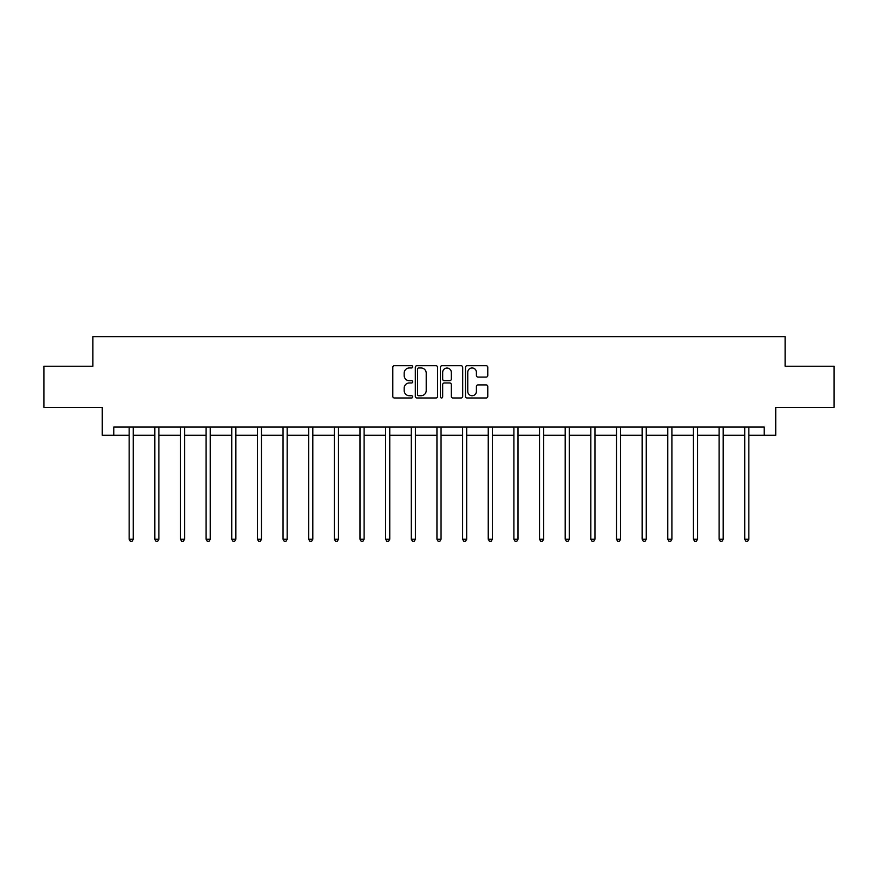 <?xml version="1.0" encoding="UTF-8"?>
<svg xmlns="http://www.w3.org/2000/svg" width="878" height="878" viewBox="0 0 878 878"><rect width="100%" height="100%" fill="white"/><g stroke="black" fill="none" stroke-linecap="round" stroke-linejoin="round"><path stroke-width="1.32" d="M412.693 366.839A1.13 1.13 0 0 0 411.562 365.709L394.42 365.709A1.613 1.613 0 0 0 392.806 367.322L392.806 396.373A1.613 1.613 0 0 0 394.42 397.986L411.562 397.986A1.13 1.13 0 0 0 412.693 396.856A1.13 1.13 0 0 0 411.562 395.726L409.346 395.726A5.169 5.169 0 0 1 404.176 390.567L404.176 388.142A5.169 5.169 0 0 1 409.346 382.973L411.562 382.973A1.13 1.13 0 0 0 412.693 381.853A1.13 1.13 0 0 0 411.562 380.723L409.346 380.723A5.169 5.169 0 0 1 404.176 375.554L404.176 373.128A5.169 5.169 0 0 1 409.346 367.97L411.562 367.97A1.13 1.13 0 0 0 412.693 366.839M486.171 377.09A1.613 1.613 0 0 0 487.784 375.477L487.784 367.322A1.613 1.613 0 0 0 486.171 365.709L467.118 365.709A1.613 1.613 0 0 0 465.505 367.322L465.505 396.373A1.613 1.613 0 0 0 467.118 397.986L486.171 397.986A1.613 1.613 0 0 0 487.784 396.373L487.784 386.529A1.613 1.613 0 0 0 486.171 384.915L478.016 384.915A1.613 1.613 0 0 0 476.403 386.529L476.403 391.412A4.313 4.313 0 0 1 472.09 395.726A4.313 4.313 0 0 1 467.765 391.412L467.765 372.283A4.313 4.313 0 0 1 472.09 367.97A4.313 4.313 0 0 1 476.403 372.283L476.403 375.477A1.613 1.613 0 0 0 478.016 377.09L486.171 377.09M113.778 435.279L113.778 427.059L764.222 427.059L764.222 435.279L775.735 435.279L775.735 407.337L834.1 407.337L834.1 366.225L785.108 366.225L785.108 336.636L92.892 336.636L92.892 366.225L43.9 366.225L43.9 407.337L102.265 407.337L102.265 435.279L129.154 435.279M437.584 367.322A1.613 1.613 0 0 0 435.971 365.709L416.929 365.709A1.613 1.613 0 0 0 415.316 367.322L415.316 396.373A1.613 1.613 0 0 0 416.929 397.986L435.971 397.986A1.613 1.613 0 0 0 437.584 396.373L437.584 367.322M442.029 365.709L461.071 365.709A1.613 1.613 0 0 1 462.684 367.322L462.684 396.373A1.613 1.613 0 0 1 461.071 397.986L452.916 397.986A1.613 1.613 0 0 1 451.303 396.373L451.303 384.586A1.613 1.613 0 0 0 449.69 382.973L444.29 382.973A1.613 1.613 0 0 0 442.677 384.586L442.677 396.856A1.13 1.13 0 0 1 441.546 397.986A1.13 1.13 0 0 1 440.416 396.856L440.416 367.322A1.613 1.613 0 0 1 442.029 365.709M133.258 435.279L154.802 435.279M158.907 435.279L180.451 435.279M184.556 435.279L206.1 435.279M210.215 435.279L231.748 435.279M235.864 435.279L257.397 435.279M261.512 435.279L283.045 435.279M287.161 435.279L308.694 435.279M312.809 435.279L334.342 435.279M338.458 435.279L359.991 435.279M364.107 435.279L385.651 435.279M389.755 435.279L411.299 435.279M415.404 435.279L436.948 435.279M441.052 435.279L462.596 435.279M466.701 435.279L488.245 435.279M492.349 435.279L513.893 435.279M518.009 435.279L539.542 435.279M543.658 435.279L565.191 435.279M569.306 435.279L590.839 435.279M594.955 435.279L616.488 435.279M620.603 435.279L642.136 435.279M646.252 435.279L667.785 435.279M671.9 435.279L693.444 435.279M697.549 435.279L719.093 435.279M723.198 435.279L744.742 435.279M748.846 435.279L764.222 435.279M418.707 367.97A1.13 1.13 0 0 0 417.577 369.1L417.577 394.595A1.13 1.13 0 0 0 418.707 395.726L421.045 395.726A5.169 5.169 0 0 0 426.214 390.567L426.214 373.128A5.169 5.169 0 0 0 421.045 367.97L418.707 367.97M451.303 372.371A4.313 4.313 0 0 0 446.99 368.047A4.313 4.313 0 0 0 442.677 372.371L442.677 379.109A1.613 1.613 0 0 0 444.29 380.723L449.69 380.723A1.613 1.613 0 0 0 451.303 379.109L451.303 372.371M133.478 427.059L133.379 427.301A1.646 1.646 0 0 0 133.258 427.915L133.258 539.235L129.154 539.235L129.154 427.915A1.646 1.646 0 0 0 129.033 427.301L128.934 427.059M133.258 539.235L132.029 541.364L130.383 541.364L129.154 539.235M159.127 427.059L159.028 427.301A1.646 1.646 0 0 0 158.907 427.915L158.907 539.235L154.802 539.235L154.802 427.915A1.646 1.646 0 0 0 154.682 427.301L154.583 427.059M158.907 539.235L157.678 541.364L156.032 541.364L154.802 539.235M184.775 427.059L184.676 427.301A1.646 1.646 0 0 0 184.556 427.915L184.556 539.235L180.451 539.235L180.451 427.915A1.646 1.646 0 0 0 180.33 427.301L180.231 427.059M184.556 539.235L183.326 541.364L181.68 541.364L180.451 539.235M210.424 427.059L210.325 427.301A1.646 1.646 0 0 0 210.215 427.915L210.215 539.235L206.1 539.235L206.1 427.915A1.646 1.646 0 0 0 205.979 427.301L205.88 427.059M210.215 539.235L208.975 541.364L207.329 541.364L206.1 539.235M236.072 427.059L235.973 427.301A1.646 1.646 0 0 0 235.864 427.915L235.864 539.235L231.748 539.235L231.748 427.915A1.646 1.646 0 0 0 231.627 427.301L231.529 427.059M235.864 539.235L234.624 541.364L232.977 541.364L231.748 539.235M261.721 427.059L261.633 427.301A1.646 1.646 0 0 0 261.512 427.915L261.512 539.235L257.397 539.235L257.397 427.915A1.646 1.646 0 0 0 257.276 427.301L257.188 427.059M261.512 539.235L260.272 541.364L258.637 541.364L257.397 539.235M287.369 427.059L287.282 427.301A1.646 1.646 0 0 0 287.161 427.915L287.161 539.235L283.045 539.235L283.045 427.915A1.646 1.646 0 0 0 282.925 427.301L282.837 427.059M287.161 539.235L285.921 541.364L284.285 541.364L283.045 539.235M313.029 427.059L312.93 427.301A1.646 1.646 0 0 0 312.809 427.915L312.809 539.235L308.694 539.235L308.694 427.915A1.646 1.646 0 0 0 308.584 427.301L308.485 427.059M312.809 539.235L311.58 541.364L309.934 541.364L308.694 539.235M338.678 427.059L338.579 427.301A1.646 1.646 0 0 0 338.458 427.915L338.458 539.235L334.342 539.235L334.342 427.915A1.646 1.646 0 0 0 334.233 427.301L334.134 427.059M338.458 539.235L337.229 541.364L335.583 541.364L334.342 539.235M364.326 427.059L364.227 427.301A1.646 1.646 0 0 0 364.107 427.915L364.107 539.235L359.991 539.235L359.991 427.915A1.646 1.646 0 0 0 359.881 427.301L359.782 427.059M364.107 539.235L362.877 541.364L361.231 541.364L359.991 539.235M389.975 427.059L389.876 427.301A1.646 1.646 0 0 0 389.755 427.915L389.755 539.235L385.651 539.235L385.651 427.915A1.646 1.646 0 0 0 385.53 427.301L385.431 427.059M389.755 539.235L388.526 541.364L386.88 541.364L385.651 539.235M415.623 427.059L415.524 427.301A1.646 1.646 0 0 0 415.404 427.915L415.404 539.235L411.299 539.235L411.299 427.915A1.646 1.646 0 0 0 411.178 427.301L411.08 427.059M415.404 539.235L414.175 541.364L412.528 541.364L411.299 539.235M441.272 427.059L441.173 427.301A1.646 1.646 0 0 0 441.052 427.915L441.052 539.235L436.948 539.235L436.948 427.915A1.646 1.646 0 0 0 436.827 427.301L436.728 427.059M441.052 539.235L439.823 541.364L438.177 541.364L436.948 539.235M466.92 427.059L466.822 427.301A1.646 1.646 0 0 0 466.701 427.915L466.701 539.235L462.596 539.235L462.596 427.915A1.646 1.646 0 0 0 462.476 427.301L462.377 427.059M466.701 539.235L465.472 541.364L463.825 541.364L462.596 539.235M492.569 427.059L492.47 427.301A1.646 1.646 0 0 0 492.349 427.915L492.349 539.235L488.245 539.235L488.245 427.915A1.646 1.646 0 0 0 488.124 427.301L488.025 427.059M492.349 539.235L491.12 541.364L489.474 541.364L488.245 539.235M518.218 427.059L518.119 427.301A1.646 1.646 0 0 0 518.009 427.915L518.009 539.235L513.893 539.235L513.893 427.915A1.646 1.646 0 0 0 513.773 427.301L513.674 427.059M518.009 539.235L516.769 541.364L515.123 541.364L513.893 539.235M543.866 427.059L543.767 427.301A1.646 1.646 0 0 0 543.658 427.915L543.658 539.235L539.542 539.235L539.542 427.915A1.646 1.646 0 0 0 539.421 427.301L539.322 427.059M543.658 539.235L542.417 541.364L540.771 541.364L539.542 539.235M569.515 427.059L569.416 427.301A1.646 1.646 0 0 0 569.306 427.915L569.306 539.235L565.191 539.235L565.191 427.915A1.646 1.646 0 0 0 565.07 427.301L564.971 427.059M569.306 539.235L568.066 541.364L566.42 541.364L565.191 539.235M595.163 427.059L595.075 427.301A1.646 1.646 0 0 0 594.955 427.915L594.955 539.235L590.839 539.235L590.839 427.915A1.646 1.646 0 0 0 590.718 427.301L590.631 427.059M594.955 539.235L593.715 541.364L592.079 541.364L590.839 539.235M620.812 427.059L620.724 427.301A1.646 1.646 0 0 0 620.603 427.915L620.603 539.235L616.488 539.235L616.488 427.915A1.646 1.646 0 0 0 616.367 427.301L616.279 427.059M620.603 539.235L619.363 541.364L617.728 541.364L616.488 539.235M646.471 427.059L646.373 427.301A1.646 1.646 0 0 0 646.252 427.915L646.252 539.235L642.136 539.235L642.136 427.915A1.646 1.646 0 0 0 642.027 427.301L641.928 427.059M646.252 539.235L645.023 541.364L643.376 541.364L642.136 539.235M672.12 427.059L672.021 427.301A1.646 1.646 0 0 0 671.9 427.915L671.9 539.235L667.785 539.235L667.785 427.915A1.646 1.646 0 0 0 667.675 427.301L667.576 427.059M671.9 539.235L670.671 541.364L669.025 541.364L667.785 539.235M697.769 427.059L697.67 427.301A1.646 1.646 0 0 0 697.549 427.915L697.549 539.235L693.444 539.235L693.444 427.915A1.646 1.646 0 0 0 693.324 427.301L693.225 427.059M697.549 539.235L696.32 541.364L694.674 541.364L693.444 539.235M723.417 427.059L723.318 427.301A1.646 1.646 0 0 0 723.198 427.915L723.198 539.235L719.093 539.235L719.093 427.915A1.646 1.646 0 0 0 718.972 427.301L718.873 427.059M723.198 539.235L721.968 541.364L720.322 541.364L719.093 539.235M749.066 427.059L748.967 427.301A1.646 1.646 0 0 0 748.846 427.915L748.846 539.235L744.742 539.235L744.742 427.915A1.646 1.646 0 0 0 744.621 427.301L744.522 427.059M748.846 539.235L747.617 541.364L745.971 541.364L744.742 539.235"/></g></svg>

